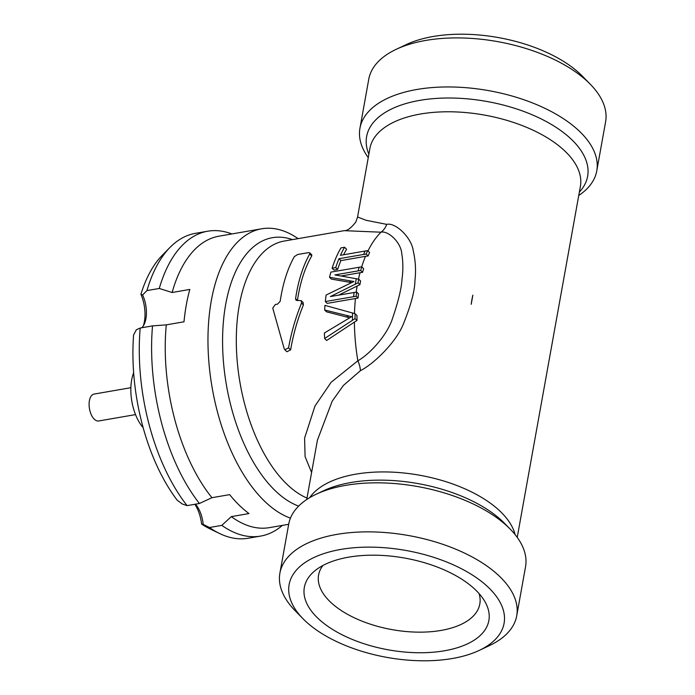 <?xml version="1.0" encoding="UTF-8"?>
<svg xmlns="http://www.w3.org/2000/svg" width="695" height="695" viewBox="0 0 695 695"><rect width="100%" height="100%" fill="white"/><g stroke="black" fill="none" stroke-linecap="round" stroke-linejoin="round"><path stroke-width="1.04" d="M306.738 499.523L317.424 440.144L332.184 401.197L343.417 385.421L360.401 370.687C374.449 363.528 396.28 341.818 403.335 324.113C410.954 305.192 414.819 290.692 414.932 280.615C416.088 270.737 415.532 260.86 413.282 250.956C411.631 237.482 395.342 222.165 386.724 224.372L366.065 220.289L357.578 216.988L369.896 148.487A106.934 53.168 10.2 0 1 451.35 111.799A106.934 53.168 10.2 0 1 565.582 151.745A106.934 53.168 10.2 0 1 580.394 186.356L517.228 537.391M472.852 295.166L471.21 304.297L472.852 295.166A72.81 37.356 -99.8 0 0 471.21 304.297M386.724 224.372A18.2 13.188 -91.7 0 1 380.99 232.199L344.129 230.662L284.194 241.052A131.963 67.71 -99.8 0 0 239.288 305.183A131.963 67.71 -99.8 0 0 306.999 498.08M360.401 370.687A18.2 8.896 60.9 0 0 357.856 360.783C369.41 354.407 386.715 335.728 392.197 319.353C398.235 301.804 401.502 288.451 401.988 279.303C403.239 270.381 403.152 261.78 401.727 253.51C400.928 242.216 388.045 230.392 380.99 232.199A131.963 67.71 -99.8 0 0 367.968 250.965M311.595 472.522L305.088 456.615L304.592 438.111L314.965 406.036L331.194 382.215L357.856 360.783A131.963 67.71 80.2 0 1 354.398 322.089L356.987 320.517A131.868 67.658 -99.8 0 1 357.022 315.591L355.093 313.706A135.516 69.526 -99.8 0 0 355.041 318.614L324.643 338.491A135.603 69.578 -99.8 0 1 324.374 332.992L351.627 316.677L324.635 309.987A135.603 69.578 -99.8 0 1 324.973 305.383L355.093 313.706M358.481 279.112A131.963 67.71 -99.8 0 1 360.01 272.718L362.608 272.327A131.868 67.658 -99.8 0 1 363.624 268.661L361.739 266.819L330.907 272.11A135.603 69.578 -99.8 0 0 329.517 277.262L331.385 279.086L351.184 282.544L349.324 280.728L329.517 277.262M338.682 295.123L359.906 284.672A131.868 67.658 -99.8 0 1 360.601 280.988L358.733 279.173L334.912 274.916L358.168 270.885L359.176 267.21M358.047 298.086L356.17 296.252L325.329 301.543L327.206 303.376L358.047 298.086A131.868 67.658 -99.8 0 1 358.516 293.889L356.648 292.065L330.394 296.557L358.038 282.848A135.516 69.526 -99.8 0 1 358.733 279.173M361.704 266.828A131.963 67.71 -99.8 0 1 365.518 256.333L368.115 255.942A131.868 67.658 -99.8 0 1 369.61 252.572L367.646 250.652A135.516 69.526 -99.8 0 0 366.178 254.057L363.615 254.44L365.092 251.043L340.446 255.317A135.603 69.578 -99.8 0 1 344.572 247.255L340.941 247.889A135.603 69.578 -99.8 0 0 332.097 268.218L335.728 267.584A135.603 69.578 -99.8 0 1 338.978 258.714L363.615 254.44M309.744 252.841L311.777 254.83L311.742 255.951L309.718 253.979A135.603 69.578 -99.8 0 0 296.478 293.125A135.603 69.578 -99.8 0 0 295.575 298.642L296.035 300.249L301.248 300.683L301.517 303.107C295.696 317.346 291.379 332.262 288.547 347.874L284.846 349.733L284.168 348.638L272.753 308.094L275.35 304.497L277.531 304.123L280.181 301.309A135.603 69.578 -99.8 0 1 281.084 295.792A135.603 69.578 -99.8 0 1 294.324 256.646L297.651 254.5L308.424 252.633L309.744 252.841L309.718 253.979M297.417 300.666L297.443 300.466A131.963 67.71 -99.8 0 1 298.337 294.949A131.963 67.71 -99.8 0 1 311.742 255.951M365.518 256.333L340.906 260.599L338.978 258.714M332.097 268.218L333.991 270.06L337.622 269.434A131.963 67.71 -99.8 0 1 340.906 260.599M343.582 254.77A131.963 67.71 -99.8 0 1 346.605 249.236L344.572 247.255M360.01 272.718L341.158 275.985M324.643 338.491L326.667 340.472L354.398 322.089M349.559 317.754L326.528 311.838L324.635 309.987M303.116 302.507L303.385 304.931L301.517 303.107M284.846 349.733L286.905 351.74L290.597 349.88C293.316 334.208 297.573 319.222 303.385 304.931M362.608 272.327L360.731 270.494L358.168 270.885M359.906 284.672L358.038 282.848M356.17 296.252A135.516 69.526 -99.8 0 1 356.648 292.065M325.329 301.543A135.603 69.578 -99.8 0 1 326.12 295.036L353.946 281.501L349.324 280.728M360.731 270.494A135.516 69.526 -99.8 0 1 361.739 266.819M365.092 251.043L367.646 250.652M348.534 317.485L346.822 315.66M356.987 320.517L355.041 318.614M368.115 255.942L366.178 254.057M337.622 269.434L335.728 267.584M298.094 238.637A147.896 75.877 80.2 0 0 261.624 228.794A147.896 75.877 80.2 0 0 211.306 300.666A147.896 75.877 80.2 0 0 264.161 500.8A147.896 75.877 80.2 0 0 290.458 518.131M261.624 228.794L218.899 236.204A147.896 75.877 80.2 0 0 172.117 292.499L189.822 289.433A147.896 75.877 80.2 0 0 184.001 321.794L166.287 324.86A147.896 75.877 80.2 0 0 211.932 497.707L229.645 494.632A147.896 75.877 80.2 0 0 239.141 505.135A147.896 75.877 80.2 0 0 249.01 513.562L231.305 516.628L221.827 525.377A154.716 79.386 80.2 0 0 260.573 536.097A154.716 79.386 80.2 0 0 282.387 525.394M166.287 324.86L152.526 325.894A154.716 79.386 80.2 0 0 199.422 503.493L211.932 497.707M231.878 233.954A154.716 79.386 80.2 0 0 207.736 231.209A154.716 79.386 80.2 0 0 159.259 288.46L172.117 292.499M288.686 524.299L269.408 527.635A147.896 75.877 -99.8 0 1 231.305 516.628M140.199 328.023A154.716 79.386 80.2 0 0 187.103 505.63L182.359 504.031L177.225 500.252A147.896 75.877 -99.8 0 1 133.588 334.999L136.342 329.778L140.199 328.023L152.526 325.894M207.736 231.209L195.408 233.346A154.716 79.386 80.2 0 0 170.04 247.385A154.716 79.386 80.2 0 0 146.932 290.597L142.605 294.993A22.753 11.676 -99.8 0 1 144.282 324.105A22.753 11.676 -99.8 0 1 141.85 327.736M146.932 290.597L159.259 288.46M187.103 505.63L199.422 503.493M195.434 504.188A22.753 11.676 -99.8 0 1 203.175 524.378L209.499 527.514L221.827 525.377M209.499 527.514A154.716 79.386 80.2 0 0 219.637 533.543A154.716 79.386 80.2 0 0 248.254 538.234L260.573 536.097M143.318 325.886A27.305 14.013 80.2 0 0 140.911 294.28A147.896 75.877 -99.8 0 1 162.326 255.23L170.04 247.385M140.911 294.28L142.605 294.993M203.175 524.378L201.593 524.065A27.305 14.013 80.2 0 0 194.861 504.283M219.637 533.543L209.734 528.756A147.896 75.877 -99.8 0 1 201.593 524.065M479.055 593.547A81.906 40.727 -169.8 0 1 479.811 604.033A81.906 40.727 -169.8 0 1 417.426 632.137A81.906 40.727 -169.8 0 1 329.925 601.54A81.906 40.727 10.2 0 1 318.579 575.026A81.906 40.727 10.2 0 1 322.949 565.461M317.32 617.699A93.738 46.608 -169.8 0 0 435.513 651.997A93.738 46.608 -169.8 0 0 484.415 600.758A93.738 46.608 -169.8 0 0 475.884 590.22A93.738 46.608 10.2 0 0 394.682 556.547A93.738 46.608 10.2 0 0 315.408 570.352A93.738 46.608 10.2 0 0 317.32 617.699M304.236 619.966A109.211 54.306 -169.8 0 0 479.176 650.433A109.211 54.306 -169.8 0 0 488.967 587.953A109.211 54.306 -169.8 0 0 341.836 549.25A109.211 54.306 -169.8 0 0 303.003 618.741A109.211 54.306 -169.8 0 0 304.236 619.966M479.176 650.433L489.28 645.681A120.313 59.822 -169.8 0 0 516.724 615.787A120.313 59.822 -169.8 0 0 500.061 576.841A120.313 59.822 10.2 0 0 371.53 531.892A120.313 59.822 10.2 0 0 279.894 573.175A120.313 59.822 10.2 0 0 295.193 610.757L303.003 618.741M516.724 615.787L525.542 566.746A120.313 59.822 -169.8 0 0 510.243 529.164A120.313 59.822 -169.8 0 0 508.888 527.809A120.313 59.822 -169.8 0 0 316.156 494.241A120.313 59.822 -169.8 0 0 288.712 524.134L279.894 573.175M590.298 84.243L582.488 76.259A109.211 54.306 -169.8 0 0 581.255 75.034A109.211 54.306 -169.8 0 0 406.314 44.567L396.211 49.319A120.313 59.822 10.2 0 1 588.934 82.887A120.313 59.822 -169.8 0 1 590.298 84.243A120.313 59.822 -169.8 0 1 605.597 121.825L596.77 170.866A120.313 59.822 -169.8 0 0 580.116 131.92A120.313 59.822 -169.8 0 0 451.585 86.979A120.313 59.822 -169.8 0 0 359.949 128.254A120.313 59.822 -169.8 0 0 368.254 157.609M359.949 128.254L368.767 79.213A120.313 59.822 10.2 0 1 396.211 49.319M578.753 195.477A120.313 59.822 -169.8 0 0 596.77 170.866M143.161 427.686A36.401 18.678 -99.8 0 1 133.649 372.807M135.525 414.602L98.707 420.979A13.648 7.002 -99.8 0 1 91.314 414.767A13.648 7.002 -99.8 0 1 89.403 400.711A13.648 7.002 80.2 0 1 94.051 394.082L130.868 387.697M515.099 534.611A106.934 53.168 -169.8 0 0 500.782 511.902A106.934 53.168 -169.8 0 0 398.027 472.478A106.934 53.168 -169.8 0 0 309.709 497.655M368.863 154.221A112.269 55.817 10.2 0 1 435.782 98.455A112.269 55.817 10.2 0 1 572.072 139.973A112.269 55.817 10.2 0 1 579.361 192.098M357.161 285.94A131.963 67.71 80.2 0 0 356.205 292.126M355.449 298.476A131.963 67.71 80.2 0 0 354.485 313.523M355.301 284.116A135.603 69.578 80.2 0 1 355.51 282.9A135.603 69.578 -99.8 0 1 356.327 278.686M354.085 292.456L353.607 296.643M352.53 312.941A135.603 69.578 80.2 0 0 352.452 320.178M297.443 300.466L295.575 298.642M290.597 349.88L288.547 347.874M298.642 506.099A137.297 70.447 -99.8 0 1 225.684 304.401A137.297 70.447 -99.8 0 1 292.456 239.619M510.243 529.164L504.579 523.378A112.269 55.817 -169.8 0 0 503.319 522.11A112.269 55.817 -169.8 0 0 323.479 490.792L316.156 494.241M357.578 216.988L355.831 221.992C351.123 228.056 347.222 230.948 344.129 230.662M303.142 302.534L301.283 300.709"/></g></svg>
